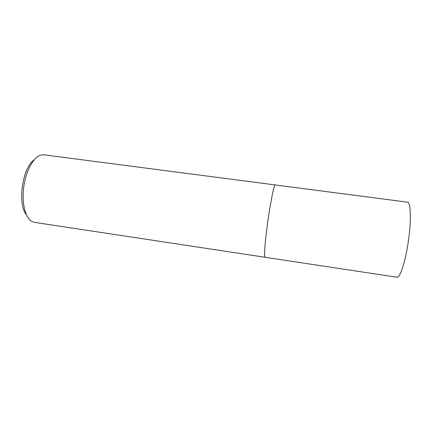 <?xml version="1.0" encoding="UTF-8"?>
<svg xmlns="http://www.w3.org/2000/svg" width="432" height="432" viewBox="0 0 432 432"><rect width="100%" height="100%" fill="white"/><g stroke="black" fill="none" stroke-linecap="round" stroke-linejoin="round"><path stroke-width="0.65" d="M43.951 154.829L275.211 184.939C274.12 184.48 270.707 200.875 267.91 220.801C265.097 240.727 263.855 257.413 265.027 257.267L265.291 257.099M43.94 154.823L41.342 154.953C33.988 156.433 26.087 170.084 23.819 186.451C21.492 202.819 25.326 218.095 31.99 221.53L34.441 222.361L396.943 277.231C400.086 278.051 405.556 261.328 408.461 240.586C411.399 219.85 410.756 202.252 407.516 202.165L275.211 184.939C274.12 184.48 270.707 200.875 267.91 220.801C265.097 240.727 263.855 257.413 265.027 257.267M34.112 159.916C22.361 167.659 17.237 204.071 26.395 214.758M407.392 202.154L275.249 184.95"/></g></svg>

